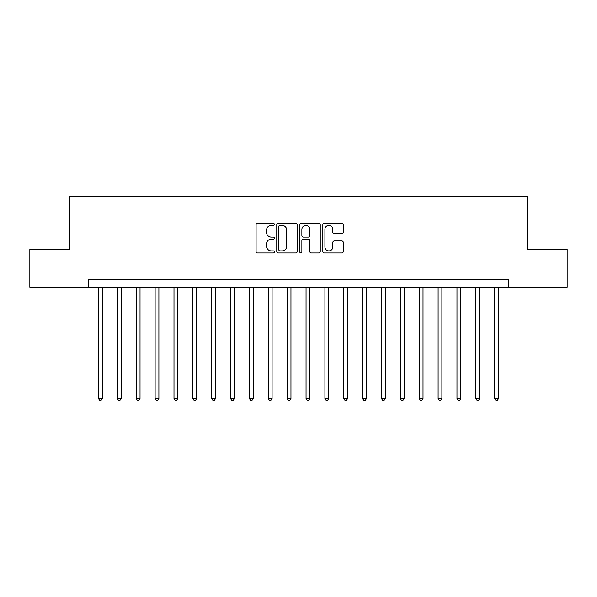 <?xml version="1.0" encoding="UTF-8"?>
<svg xmlns="http://www.w3.org/2000/svg" width="597" height="597" viewBox="0 0 597 597"><rect width="100%" height="100%" fill="white"/><g stroke="black" fill="none" stroke-linecap="round" stroke-linejoin="round"><path stroke-width="0.9" d="M274.351 224.353A1.037 1.037 0 0 0 273.314 223.315L257.576 223.315A1.485 1.485 0 0 0 256.091 224.793L256.091 251.464A1.485 1.485 0 0 0 257.576 252.941L273.314 252.941A1.037 1.037 0 0 0 274.351 251.904A1.037 1.037 0 0 0 273.314 250.867L271.277 250.867A4.739 4.739 0 0 1 266.538 246.128L266.538 243.904A4.739 4.739 0 0 1 271.277 239.166L273.314 239.166A1.037 1.037 0 0 0 274.351 238.128A1.037 1.037 0 0 0 273.314 237.091L271.277 237.091A4.739 4.739 0 0 1 266.538 232.352L266.538 230.129A4.739 4.739 0 0 1 271.277 225.39L273.314 225.39A1.037 1.037 0 0 0 274.351 224.353M341.797 233.755A1.485 1.485 0 0 0 343.275 232.278L343.275 224.793A1.485 1.485 0 0 0 341.797 223.315L324.313 223.315A1.485 1.485 0 0 0 322.835 224.793L322.835 251.464A1.485 1.485 0 0 0 324.313 252.941L341.797 252.941A1.485 1.485 0 0 0 343.275 251.464L343.275 242.427A1.485 1.485 0 0 0 341.797 240.942L334.313 240.942A1.485 1.485 0 0 0 332.835 242.427L332.835 246.904A3.963 3.963 0 0 1 328.872 250.867A3.963 3.963 0 0 1 324.91 246.904L324.91 229.352A3.963 3.963 0 0 1 328.872 225.39A3.963 3.963 0 0 1 332.835 229.352L332.835 232.278A1.485 1.485 0 0 0 334.313 233.755L341.797 233.755M88.334 287.179L29.85 287.179L29.85 249.449L69.468 249.449L69.468 196.622L527.532 196.622L527.532 249.449L567.15 249.449L567.15 287.179L508.666 287.179L508.666 279.635L88.334 279.635L88.334 287.179L508.666 287.179M297.202 224.793A1.485 1.485 0 0 0 295.724 223.315L278.239 223.315A1.485 1.485 0 0 0 276.762 224.793L276.762 251.464A1.485 1.485 0 0 0 278.239 252.941L295.724 252.941A1.485 1.485 0 0 0 297.202 251.464L297.202 224.793M301.276 223.315L318.761 223.315A1.485 1.485 0 0 1 320.238 224.793L320.238 251.464A1.485 1.485 0 0 1 318.761 252.941L311.276 252.941A1.485 1.485 0 0 1 309.798 251.464L309.798 240.651A1.485 1.485 0 0 0 308.313 239.166L303.351 239.166A1.485 1.485 0 0 0 301.873 240.651L301.873 251.904A1.037 1.037 0 0 1 300.836 252.941A1.037 1.037 0 0 1 299.798 251.904L299.798 224.793A1.485 1.485 0 0 1 301.276 223.315M279.874 225.39A1.037 1.037 0 0 0 278.836 226.427L278.836 249.83A1.037 1.037 0 0 0 279.874 250.867L282.015 250.867A4.739 4.739 0 0 0 286.761 246.128L286.761 230.129A4.739 4.739 0 0 0 282.015 225.39L279.874 225.39M309.798 229.427A3.963 3.963 0 0 0 305.836 225.465A3.963 3.963 0 0 0 301.873 229.427L301.873 235.614A1.485 1.485 0 0 0 303.351 237.091L308.313 237.091A1.485 1.485 0 0 0 309.798 235.614L309.798 229.427M98.52 287.179L98.52 398.415L102.296 398.415L102.296 287.179M102.296 398.415L101.162 400.378L99.654 400.378L98.52 398.415M117.385 287.179L117.385 398.415L121.161 398.415L121.161 287.179M121.161 398.415L120.027 400.378L118.519 400.378L117.385 398.415M136.25 287.179L136.25 398.415L140.026 398.415L140.026 287.179M140.026 398.415L138.892 400.378L137.385 400.378L136.25 398.415M155.123 287.179L155.123 398.415L158.892 398.415L158.892 287.179M158.892 398.415L157.757 400.378L156.25 400.378L155.123 398.415M173.988 287.179L173.988 398.415L177.757 398.415L177.757 287.179M177.757 398.415L176.63 400.378L175.115 400.378L173.988 398.415M192.853 287.179L192.853 398.415L196.622 398.415L196.622 287.179M196.622 398.415L195.495 400.378L193.98 400.378L192.853 398.415M211.719 287.179L211.719 398.415L215.487 398.415L215.487 287.179M215.487 398.415L214.36 400.378L212.845 400.378L211.719 398.415M230.584 287.179L230.584 398.415L234.352 398.415L234.352 287.179M234.352 398.415L233.226 400.378L231.718 400.378L230.584 398.415M249.449 287.179L249.449 398.415L253.225 398.415L253.225 287.179M253.225 398.415L252.091 400.378L250.583 400.378L249.449 398.415M268.314 287.179L268.314 398.415L272.09 398.415L272.09 287.179M272.09 398.415L270.956 400.378L269.448 400.378L268.314 398.415M287.179 287.179L287.179 398.415L290.955 398.415L290.955 287.179M290.955 398.415L289.821 400.378L288.314 400.378L287.179 398.415M306.045 287.179L306.045 398.415L309.821 398.415L309.821 287.179M309.821 398.415L308.686 400.378L307.179 400.378L306.045 398.415M324.91 287.179L324.91 398.415L328.686 398.415L328.686 287.179M328.686 398.415L327.552 400.378L326.044 400.378L324.91 398.415M343.775 287.179L343.775 398.415L347.551 398.415L347.551 287.179M347.551 398.415L346.417 400.378L344.909 400.378L343.775 398.415M362.648 287.179L362.648 398.415L366.416 398.415L366.416 287.179M366.416 398.415L365.282 400.378L363.774 400.378L362.648 398.415M381.513 287.179L381.513 398.415L385.281 398.415L385.281 287.179M385.281 398.415L384.155 400.378L382.64 400.378L381.513 398.415M400.378 287.179L400.378 398.415L404.147 398.415L404.147 287.179M404.147 398.415L403.02 400.378L401.505 400.378L400.378 398.415M419.243 287.179L419.243 398.415L423.012 398.415L423.012 287.179M423.012 398.415L421.885 400.378L420.37 400.378L419.243 398.415M438.108 287.179L438.108 398.415L441.877 398.415L441.877 287.179M441.877 398.415L440.75 400.378L439.243 400.378L438.108 398.415M456.974 287.179L456.974 398.415L460.75 398.415L460.75 287.179M460.75 398.415L459.615 400.378L458.108 400.378L456.974 398.415M475.839 287.179L475.839 398.415L479.615 398.415L479.615 287.179M479.615 398.415L478.481 400.378L476.973 400.378L475.839 398.415M494.704 287.179L494.704 398.415L498.48 398.415L498.48 287.179M498.48 398.415L497.346 400.378L495.838 400.378L494.704 398.415"/></g></svg>
